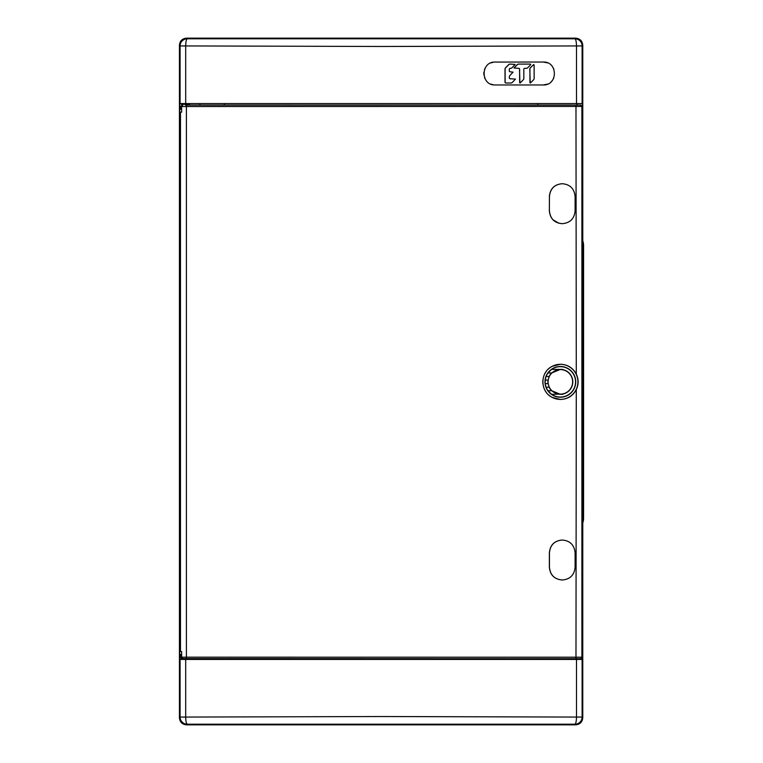 <?xml version="1.0" encoding="UTF-8"?>
<svg xmlns="http://www.w3.org/2000/svg" width="763" height="763" viewBox="0 0 763 763"><rect width="100%" height="100%" fill="white"/><g stroke="black" fill="none" stroke-linecap="round" stroke-linejoin="round"><path stroke-width="1.14" d="M582.77 240.812L582.77 45.284C582.35 40.944 579.975 38.57 575.645 38.15L186.544 38.15C182.214 38.57 179.839 40.944 179.419 45.284L179.419 717.716C179.839 722.056 182.214 724.43 186.544 724.85L575.645 724.85C579.975 724.43 582.35 722.056 582.77 717.716L582.77 522.903M552.889 219.734L559.002 223.292M188.213 105.027L580.471 105.084L185.361 105.113M580.729 104.998L582.159 106.429L582.159 239.334A14.249 14.249 0 0 1 583.581 245.543L583.581 518.172A14.249 14.249 0 0 1 582.159 524.381L582.159 657.286L580.729 658.717L188.118 658.622M182.805 105.113L181.642 106.534L181.642 112.123L180.23 112.123L180.23 651.592L181.642 651.592L181.642 657.181L182.805 658.603L580.729 658.717M182.51 105.065L180.345 106.458L182.51 105.027M188.118 105.094L191.771 105.084L188.213 105.075M181.642 109.271L180.345 109.271L180.345 106.458M180.43 109.271L180.43 106.486M181.642 106.534L582.159 106.429M582.159 239.334L582.102 239.344A14.192 14.192 0 0 1 583.523 245.543L583.581 518.172M582.159 524.381L582.102 239.344M185.361 658.603L182.805 658.603M182.51 658.555L181.756 658.679L182.51 658.641M181.642 654.444L180.345 654.444L180.345 657.258L181.756 658.679M580.471 105.084A1.421 1.421 72.7 0 1 581.892 106.515L581.892 657.21L181.642 657.181M180.23 372.239L180.23 377.227M180.23 391.476L180.23 386.488M548.387 369.034A17.549 17.549 0 0 1 552.174 366.335L560.366 364.247C567.558 364.504 572.87 367.776 576.284 374.061C578.716 379.278 578.716 384.466 576.284 389.645C572.899 395.93 567.586 399.202 560.366 399.469L552.174 397.38A17.549 17.549 0 0 1 548.673 394.948M552.174 366.335C539.784 372.325 539.908 391.514 552.174 397.38A17.549 17.549 0 0 0 577.915 381.853A17.549 17.549 0 0 0 552.174 366.335M562.455 223.654L561.95 223.654C554.31 222.891 550.113 218.619 549.36 210.826L549.436 196.568L549.36 210.826M549.36 196.568C550.104 188.776 554.3 184.503 561.95 183.74L562.026 183.74C554.386 184.503 550.19 188.776 549.436 196.568M562.455 183.74L561.95 183.74M562.455 579.966L562.026 579.966C554.386 579.231 550.19 574.949 549.436 567.147L549.436 552.889C550.171 545.097 554.367 540.824 562.026 540.061L561.95 540.061C554.31 540.805 550.104 545.078 549.36 552.889L549.36 567.147C550.085 574.93 554.291 579.212 561.95 579.966M562.455 540.061L561.95 540.061M545.831 391.696A17.549 17.549 0 0 1 543.685 387.318M542.951 384.075A17.549 17.549 0 0 1 542.884 380.241M543.962 375.615A17.549 17.549 0 0 1 545.955 371.839M560.366 366.488A15.374 15.374 0 0 0 544.992 381.853A15.374 15.374 0 0 0 560.366 397.227A15.374 15.374 0 0 0 575.741 381.853A15.374 15.374 0 0 0 560.366 366.488M551.678 369.387A15.193 15.193 0 0 1 575.56 381.853A15.193 15.193 0 0 1 551.678 394.328M548.053 390.761A15.193 15.193 0 0 1 546.136 387.203M545.278 383.636A15.193 15.193 0 0 1 545.278 380.079M546.136 376.512A15.193 15.193 0 0 1 548.053 372.945M545.154 383.636L546.022 387.203L549.217 387.203L548.139 383.636L545.154 383.636M551.582 394.328L562.77 394.07A12.456 12.456 0 0 0 562.77 369.635L560.376 369.406L551.773 372.945L547.929 372.945L551.582 369.387M545.154 380.079L546.022 376.512L549.217 376.512L548.139 380.079L545.154 380.079M551.544 394.328L547.958 390.761M559.908 369.397L562.77 369.635M551.668 372.945A12.456 12.456 0 0 0 549.122 376.512M548.044 380.079A12.456 12.456 0 0 0 548.044 383.636M549.122 387.203A12.456 12.456 0 0 0 551.668 390.761M559.908 394.318L562.77 394.07M560.366 369.578A12.275 12.275 0 0 1 572.641 381.853A12.275 12.275 0 0 1 560.366 394.137A12.275 12.275 0 0 1 548.092 381.853A12.275 12.275 0 0 1 560.366 369.578M547.929 390.761L551.773 390.761L560.366 394.309L562.77 394.328M562.77 369.387L551.544 369.387M562.026 183.74L562.55 183.74C570.18 184.503 574.367 188.776 575.102 196.568L575.102 210.826C574.358 218.619 570.18 222.891 562.55 223.654L561.95 223.654M549.436 210.826C550.18 218.609 554.386 222.891 562.026 223.654M562.026 540.061L562.55 540.061C570.18 540.805 574.358 545.078 575.102 552.889L575.102 567.147C574.377 574.93 570.199 579.212 562.55 579.966L562.026 579.966M181.861 658.65L180.345 657.258M180.43 654.444L180.43 657.229M537.877 105.103L537.877 103.568M576.876 105.103L576.876 103.568M576.876 658.612L576.876 659.432M537.877 659.432L537.877 658.612M575.607 38.188L186.582 38.188L187.202 38.808C186.306 39.333 185.8 41.707 185.695 45.933L381.099 46.476L576.494 45.933C576.389 41.707 575.884 39.333 574.987 38.808L575.607 38.188C580.004 38.551 582.379 40.925 582.732 45.313L582.112 45.933A7.125 7.125 -135 0 0 574.987 38.808L187.202 38.808A7.125 7.125 135 0 0 180.078 45.933L179.458 45.313C179.82 40.925 182.195 38.551 186.582 38.188M179.458 45.313L179.458 717.687L180.078 717.067A7.125 7.125 45 0 0 187.202 724.192L186.582 724.812C182.195 724.449 179.82 722.075 179.458 717.687M186.582 724.812L575.607 724.812L574.987 724.192C575.884 723.667 576.389 721.293 576.494 717.067L381.099 716.524L185.695 717.067C185.8 721.293 186.306 723.667 187.202 724.192L574.987 724.192A7.125 7.125 -45 0 0 582.112 717.067L582.732 717.687C582.379 722.075 580.004 724.449 575.607 724.812M582.732 717.687L582.732 523.008M582.732 240.707L582.732 45.313M582.503 240.097L582.503 103.568L179.686 103.568L179.686 659.432L582.503 659.432L582.503 523.618M543.227 84.96L495.235 84.96C480.452 85.618 480.461 61.402 495.235 62.07L543.227 62.032C558.058 61.46 558.049 85.542 543.227 84.96L547.538 84.121M483.856 72.227L483.866 74.822M484.505 69.528L485.058 68.269M490.895 62.928L493.318 62.232M551.363 81.574L552.088 80.773M553.337 78.894L553.824 77.864M553.833 69.147L553.471 68.355M547.529 62.871L543.246 62.032M493.222 84.779L490.895 84.102M484.982 78.608L484.486 77.445M200.011 105.065L200.011 103.568M224.312 103.568L224.312 105.103M224.312 658.612L224.312 659.432M200.011 659.432L200.011 658.65M199.801 659.432L199.801 658.65M577.086 103.568L577.086 105.103M577.086 658.612L577.086 659.432M199.801 105.056L199.801 103.568M189.634 103.568L189.634 104.283L181.079 104.283L181.079 103.568M181.079 659.432L181.079 658.717L189.634 658.717L189.634 659.432M517.228 64.712L514.119 68.002L518.783 68.346A0.849 0.839 -91.2 0 1 519.622 69.195L519.632 82.671L520.204 82.919L523.218 79.867A2.127 2.098 88.8 0 0 523.838 78.36L523.828 69.195A0.849 0.839 -91.2 0 1 524.667 68.346L526.251 68.346A2.127 2.098 88.8 0 0 527.738 67.726L530.743 64.674L530.514 64.092L518.716 64.092A2.127 2.098 88.8 0 0 517.228 64.712L517.114 64.721A2.127 2.098 -91.2 0 1 518.602 64.092L518.602 64.092M519.918 83.014L519.517 69.204A0.849 0.839 88.8 0 0 518.668 68.346L514.004 68.012L517.114 64.721M526.136 68.346L526.251 68.346A2.127 2.098 -91.2 0 1 526.136 68.346L524.667 68.346M510.733 83.014L510.848 83.014A2.127 2.098 88.8 0 0 512.326 82.394L515.445 79.104L510.17 78.761A0.849 0.839 -91.2 0 1 509.331 77.912L509.331 76.949A2.127 2.098 -91.2 0 1 509.942 75.442L513.07 72.142L510.17 71.798A0.849 0.839 -91.2 0 1 509.322 70.949L509.322 69.195A0.849 0.839 -91.2 0 1 510.142 68.346L510.542 68.346A2.127 2.098 88.8 0 0 512.03 67.726L515.139 64.435L510.189 64.092A2.127 2.098 88.8 0 0 508.702 64.712L505.735 67.726A2.127 2.098 88.8 0 0 505.116 69.233L505.125 82.166A0.849 0.839 88.8 0 0 505.964 83.014L510.848 83.014A2.127 2.098 -91.2 0 1 510.733 83.014L505.859 83.014A0.849 0.839 -91.2 0 1 505.02 82.166L505.011 69.233A2.127 2.098 -91.2 0 1 505.621 67.726L508.597 64.721A2.127 2.098 -91.2 0 1 510.085 64.092L510.104 64.092M530.218 83.014L529.808 69.233A2.127 2.098 -91.2 0 1 530.428 67.726L533.719 64.578M530.533 67.726A2.127 2.098 88.8 0 0 529.923 69.233L529.932 82.671L530.504 82.919L533.518 79.867A2.127 2.098 88.8 0 0 534.129 78.36L534.119 64.912L533.547 64.674L530.428 67.726M186.401 658.583L186.401 105.141M576.284 374.061L575.979 105.132M580.471 658.631A1.421 1.421 107.3 0 0 581.892 657.21L582.159 657.286M583.581 245.543L582.808 245.543L582.808 518.172L583.523 518.172A14.192 14.192 0 0 1 582.102 524.372M582.808 518.172A13.486 13.486 0 0 1 582.083 522.55M582.083 241.165A13.486 13.486 0 0 1 582.808 245.543M180.488 651.592L180.488 112.123M576.284 389.645L575.979 658.574M576.494 659.432L576.494 717.067L582.112 717.067L582.112 659.432M582.112 103.568L582.112 45.933L576.494 45.933L576.494 103.568M185.695 103.568L185.695 45.933L180.078 45.933L180.078 103.568M180.078 659.432L180.078 717.067L185.695 717.067L185.695 659.432M182.51 105.16L182.51 104.283M188.213 105.094L188.213 104.283"/></g></svg>
